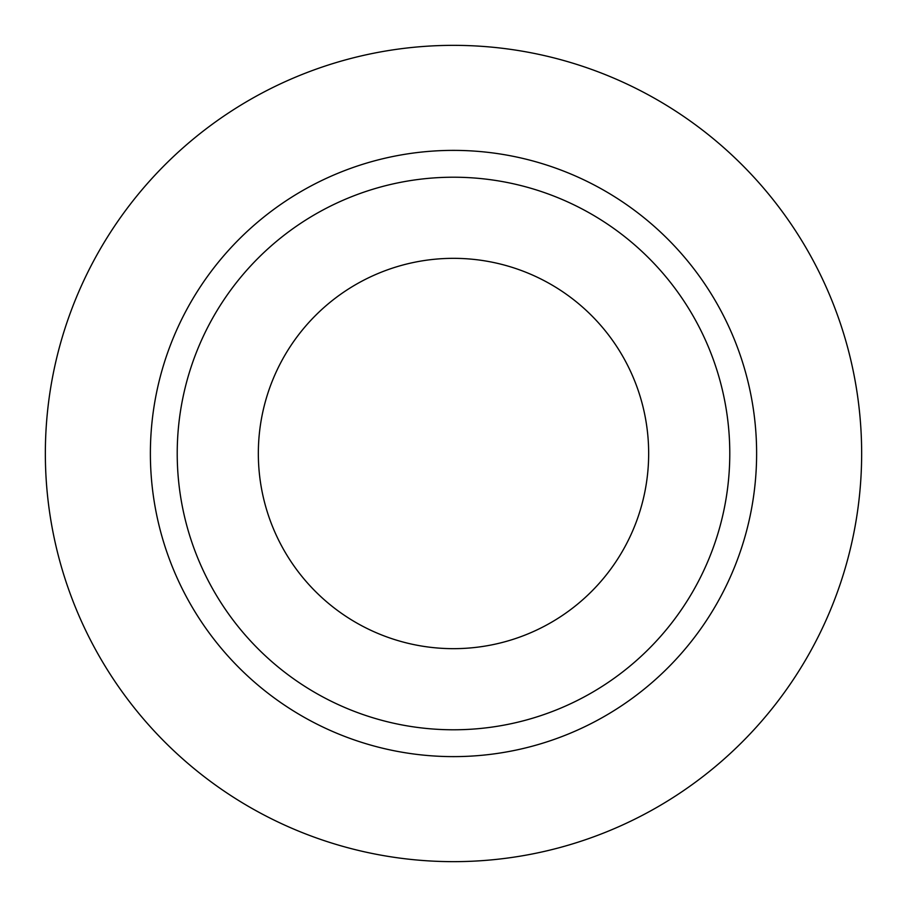 <?xml version="1.0" encoding="UTF-8"?>
<svg xmlns="http://www.w3.org/2000/svg" width="907" height="907" viewBox="0 0 907 907"><rect width="100%" height="100%" fill="white"/><g stroke="black" fill="none" stroke-linecap="round" stroke-linejoin="round"><path stroke-width="1.36" d="M45.35 453.5A408.15 408.15 0 0 1 453.5 45.35A408.15 408.15 0 0 1 861.65 453.5A408.15 408.15 0 0 1 453.5 861.65A408.15 408.15 0 0 1 45.35 453.5M756.619 453.5A303.119 303.119 0 0 0 453.5 150.381A303.119 303.119 0 0 0 150.381 453.5A303.119 303.119 0 0 0 453.5 756.619A303.119 303.119 0 0 0 756.619 453.5M729.784 453.5A276.284 276.284 0 0 1 453.5 729.784A276.284 276.284 0 0 1 177.216 453.5A276.284 276.284 0 0 1 453.5 177.216A276.284 276.284 0 0 1 729.784 453.5M453.5 648.664A195.164 195.164 0 0 1 258.336 453.5A195.164 195.164 0 0 1 453.5 258.336A195.164 195.164 0 0 1 648.664 453.5A195.164 195.164 0 0 1 453.5 648.664"/></g></svg>
